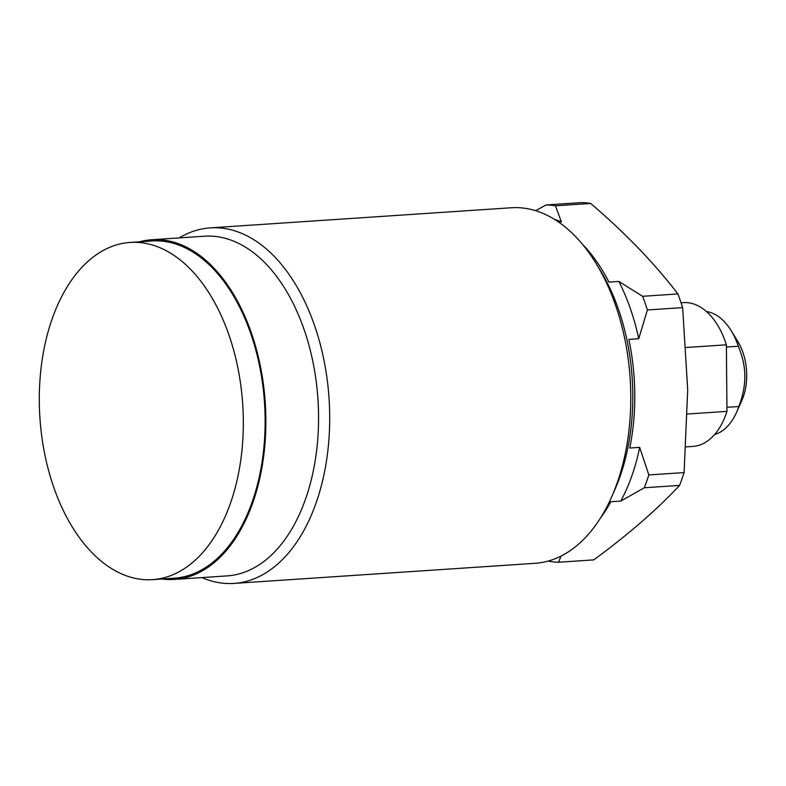 <?xml version="1.0" encoding="UTF-8"?>
<svg xmlns="http://www.w3.org/2000/svg" width="786" height="786" viewBox="0 0 786 786"><rect width="100%" height="100%" fill="white"/><g stroke="black" fill="none" stroke-linecap="round" stroke-linejoin="round"><path stroke-width="1.18" d="M726.932 407.305L738.85 406.509A62.123 37.364 86.2 0 1 736.61 412.267A62.123 37.364 86.2 0 1 714.651 434.511M681.069 302.767L683.319 302.62A72.066 43.338 86.2 0 1 726.382 344.808L726.971 411.373A72.066 43.338 86.2 0 1 692.928 446.419L686.07 446.88M726.402 347.029L738.319 346.233A62.123 37.364 -93.8 0 0 731.167 330.66L737.946 341.714A44.684 26.881 -93.8 0 1 746.7 374.912A44.684 26.881 86.2 0 1 741.866 400.408L736.61 412.267M738.319 346.233C742.632 356.697 744.804 366.61 744.843 375.954C744.971 385.297 742.976 395.486 738.85 406.509M731.167 330.66A62.123 37.364 -93.8 0 0 706.437 311.531M687.524 414.016L726.971 411.373M686.139 347.491L726.382 344.808M535.639 210.687L546.152 204.94L581.414 202.591A178.913 107.603 86.2 0 1 590.679 203.446C625.479 233.226 654.561 263.389 677.905 293.944A178.913 107.603 86.2 0 1 682.651 307.621L687.701 389.817L684.095 472.592A178.913 107.603 86.2 0 1 679.576 485.404C656.723 509.839 628.122 534.667 593.784 559.878L558.522 562.236A178.913 107.603 86.2 0 1 549.267 561.371L548.559 560.958M638.723 338.737A167.732 100.883 -93.8 0 0 618.837 281.447L642.643 296.302A178.913 107.603 86.2 0 1 647.389 309.979L638.723 338.737L628.82 339.395A167.732 100.883 86.2 0 1 634.783 394.228A167.732 100.883 86.2 0 1 629.763 448.04L639.666 447.372L648.833 474.94A178.913 107.603 86.2 0 1 644.314 487.762L679.576 485.404M648.833 474.94L684.095 472.592M639.666 447.372A167.732 100.883 86.2 0 1 620.753 501.075L644.314 487.762M561.066 556.066L558.522 562.236M600.612 517.807A167.732 100.883 86.2 0 0 610.85 501.733L620.753 501.075M611.528 497.174A178.167 107.151 86.2 0 0 630.785 395.496A178.167 107.151 -93.8 0 0 595.896 263.143L599.954 269.755A167.732 100.883 -93.8 0 1 632.799 394.356A167.732 100.883 86.2 0 1 614.672 490.081L611.528 497.174A178.167 107.151 86.2 0 1 535.089 563.307L234.002 583.409A178.167 107.151 86.2 0 1 201.884 577.592M582.338 244.141A167.732 100.883 86.2 0 1 608.934 282.105L618.837 281.447M558.581 222.035L561.391 221.849A167.732 100.883 -93.8 0 0 554.592 219.422M546.152 204.94A178.913 107.603 86.2 0 1 555.417 205.804L590.679 203.446M647.389 309.979L682.651 307.621M642.643 296.302L677.905 293.944M555.417 205.804L561.391 221.849M595.896 263.143A178.167 107.151 -93.8 0 0 511.352 207.759L210.255 227.871A178.167 107.151 -93.8 0 0 179.208 237.912M210.255 227.871A178.167 107.151 -93.8 0 1 329.698 415.607A178.167 107.151 86.2 0 1 234.002 583.409M174.443 579.42L227.134 575.902A170.218 102.377 86.2 0 0 318.556 415.578A170.218 102.377 -93.8 0 0 204.448 236.222L151.757 239.74A170.218 102.377 86.2 0 1 265.865 419.105A170.218 102.377 86.2 0 1 174.443 579.42A170.218 102.377 86.2 0 1 162.044 579.007M139.525 241.803A170.218 102.377 86.2 0 1 151.757 239.74M265.118 419.036A168.97 101.63 86.2 0 1 174.364 578.182L152.572 579.636A168.97 101.63 86.2 0 1 39.3 401.587A168.97 101.63 -93.8 0 1 130.054 242.442L151.845 240.988A168.97 101.63 86.2 0 1 265.118 419.036M130.054 242.442A168.97 101.63 -93.8 0 1 243.326 420.49A168.97 101.63 86.2 0 1 152.572 579.636"/></g></svg>
